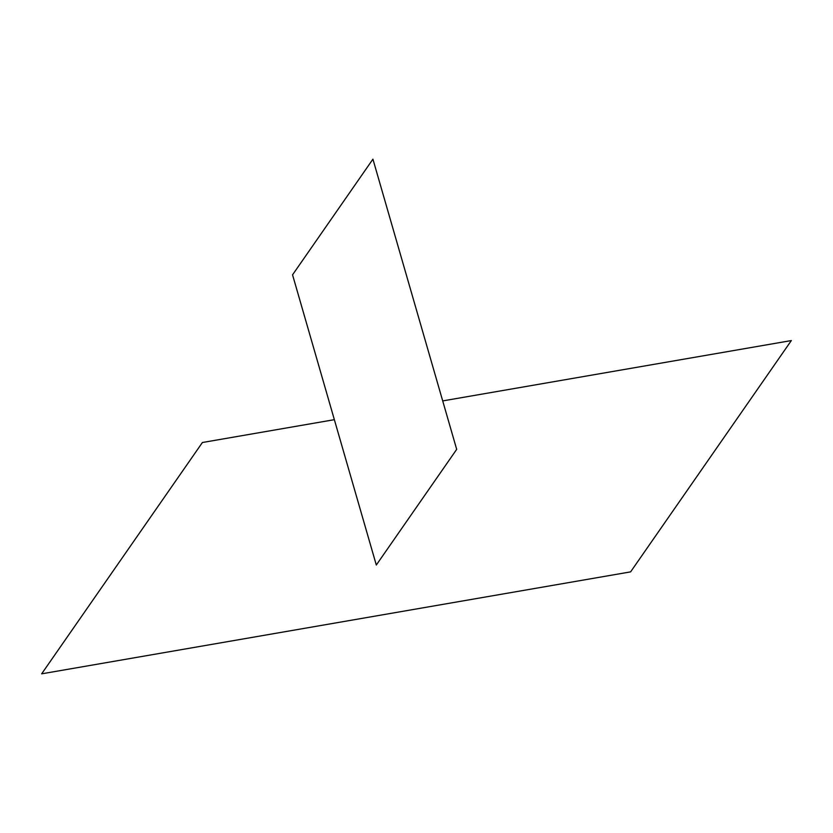 <?xml version="1.0" encoding="UTF-8"?>
<svg xmlns="http://www.w3.org/2000/svg" width="833" height="833" viewBox="0 0 833 833"><rect width="100%" height="100%" fill="white"/><g stroke="black" fill="none" stroke-linecap="round" stroke-linejoin="round"><path stroke-width="1.25" d="M334.356 419.676L202.398 442.51L41.65 673.835L630.602 571.875L791.35 340.562L442.698 400.912M292.55 274.828L372.924 159.165L456.692 449.362L376.308 565.024L292.55 274.828"/></g></svg>
